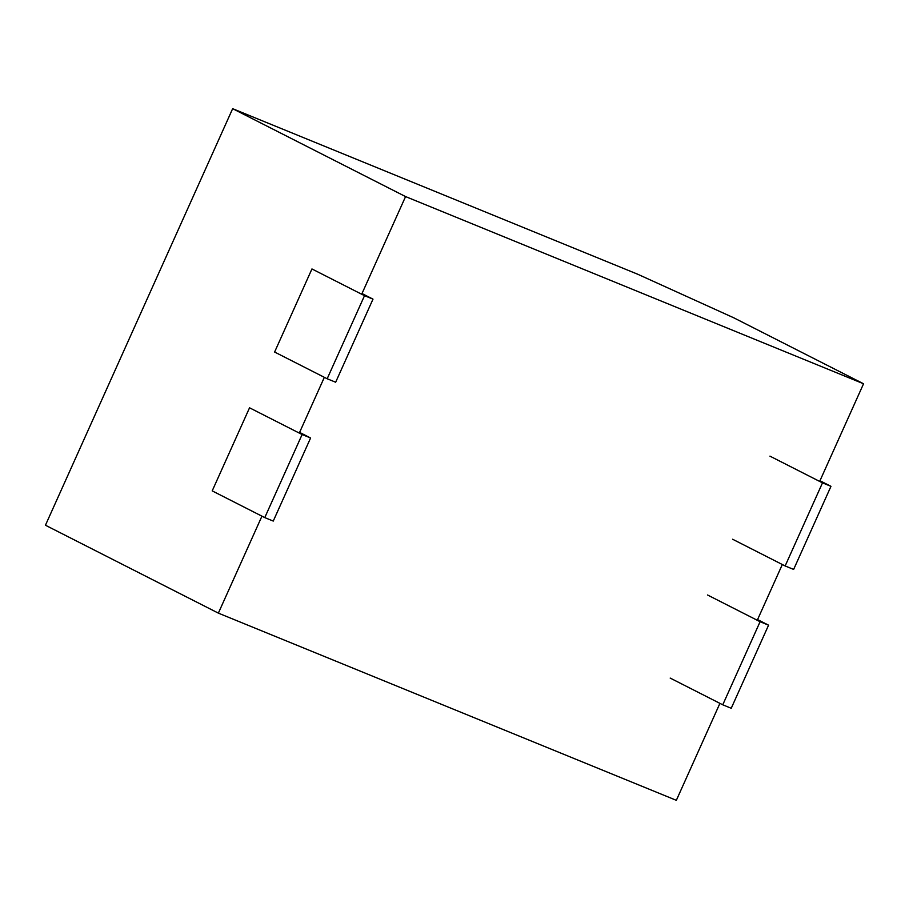 <?xml version="1.0" encoding="UTF-8"?>
<svg xmlns="http://www.w3.org/2000/svg" width="909" height="909" viewBox="0 0 909 909"><rect width="100%" height="100%" fill="white"/><g stroke="black" fill="none" stroke-linecap="round" stroke-linejoin="round"><path stroke-width="1.36" d="M218.365 613.132L45.45 525.232L232.659 108.682L637.629 274.2L733.858 317.843L637.629 274.2L232.659 108.682L405.573 196.583L863.55 383.768L733.858 317.843L863.55 383.768L819.668 481.418L863.55 383.768L405.573 196.583L232.659 108.682L45.45 525.232L218.365 613.132L261.94 516.176L218.365 613.132L676.341 800.318L218.365 613.132M782.319 564.512L757.265 620.268L782.319 564.512M719.917 703.361L676.341 800.318L719.917 703.361M299.288 433.082L324.343 377.326L299.288 433.082M361.691 294.232L405.573 196.583L361.691 294.232M327.172 378.758L274.609 352.033L311.946 268.95L364.52 295.675L327.172 378.758L335.66 382.223L372.997 299.141L361.998 293.539M364.52 295.675L372.997 299.141M732.586 539.23L785.149 565.955L793.637 569.42L830.974 486.326L822.497 482.861L769.934 456.136M830.974 486.326L819.975 480.736M785.149 565.955L822.497 482.861M264.769 517.607L212.206 490.883L249.543 407.8L302.118 434.525L264.769 517.607L273.257 521.073L310.594 437.99L299.595 432.389M302.118 434.525L310.594 437.99M670.183 678.08L722.757 704.805L731.234 708.27L768.571 625.176L760.094 621.711L707.532 594.986M768.571 625.176L757.572 619.586M722.757 704.805L760.094 621.711"/></g></svg>
